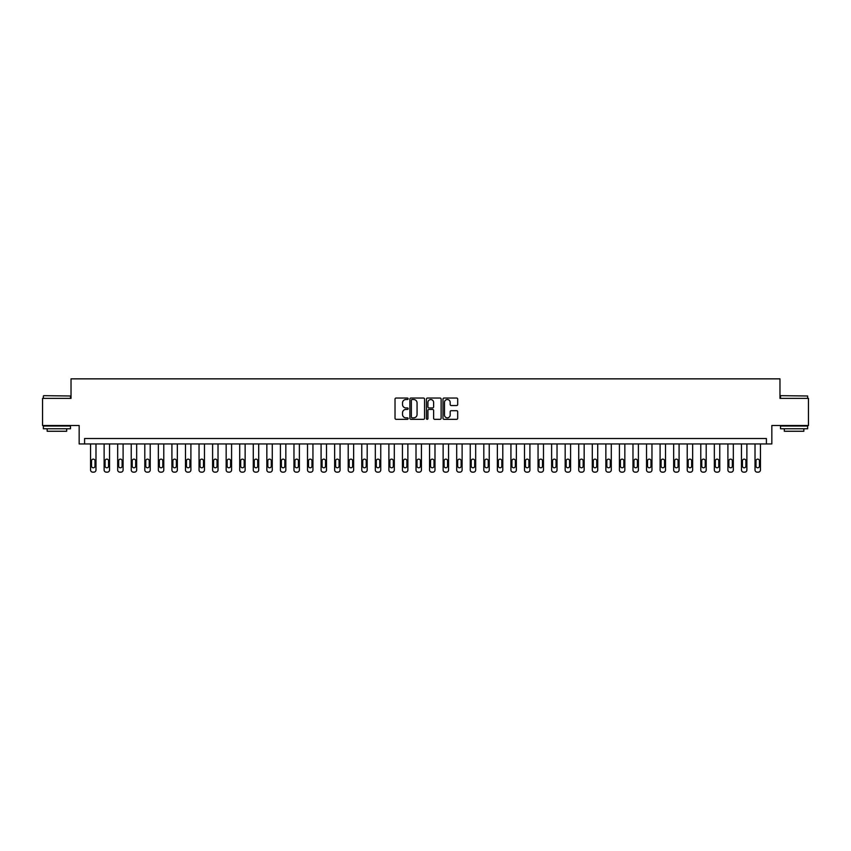 <?xml version="1.0" encoding="UTF-8"?>
<svg xmlns="http://www.w3.org/2000/svg" width="851" height="851" viewBox="0 0 851 851"><rect width="100%" height="100%" fill="white"/><g stroke="black" fill="none" stroke-linecap="round" stroke-linejoin="round"><path stroke-width="1.28" d="M408.14 398.779A0.745 0.745 0 0 0 407.395 398.034L396.087 398.034A1.064 1.064 0 0 0 395.024 399.098L395.024 418.266A1.064 1.064 0 0 0 396.087 419.33L407.395 419.33A0.745 0.745 0 0 0 408.14 418.586A0.745 0.745 0 0 0 407.395 417.841L405.938 417.841A3.404 3.404 0 0 1 402.523 414.437L402.523 412.841A3.404 3.404 0 0 1 405.938 409.427L407.395 409.427A0.745 0.745 0 0 0 408.14 408.682A0.745 0.745 0 0 0 407.395 407.937L405.938 407.937A3.404 3.404 0 0 1 402.523 404.533L402.523 402.938A3.404 3.404 0 0 1 405.938 399.523L407.395 399.523A0.745 0.745 0 0 0 408.14 398.779M456.625 405.544A1.064 1.064 0 0 0 457.689 404.48L457.689 399.098A1.064 1.064 0 0 0 456.625 398.034L444.052 398.034A1.064 1.064 0 0 0 442.988 399.098L442.988 418.266A1.064 1.064 0 0 0 444.052 419.33L456.625 419.33A1.064 1.064 0 0 0 457.689 418.266L457.689 411.778A1.064 1.064 0 0 0 456.625 410.703L451.243 410.703A1.064 1.064 0 0 0 450.179 411.778L450.179 414.99A2.851 2.851 0 0 1 447.328 417.841A2.851 2.851 0 0 1 444.477 414.99L444.477 402.374A2.851 2.851 0 0 1 447.328 399.523A2.851 2.851 0 0 1 450.179 402.374L450.179 404.48A1.064 1.064 0 0 0 451.243 405.544L456.625 405.544M766.411 443.945L771.836 443.945L771.836 425.5L808.45 425.5L808.45 398.374L779.973 398.374L779.973 378.855L71.027 378.855L71.027 398.374L42.55 398.374L42.55 425.5L79.164 425.5L79.164 443.945L766.411 443.945L766.411 438.52L84.589 438.52L84.589 443.945M424.564 399.098A1.064 1.064 0 0 0 423.5 398.034L410.937 398.034A1.064 1.064 0 0 0 409.874 399.098L409.874 418.266A1.064 1.064 0 0 0 410.937 419.33L423.5 419.33A1.064 1.064 0 0 0 424.564 418.266L424.564 399.098M427.5 398.034L440.063 398.034A1.064 1.064 0 0 1 441.126 399.098L441.126 418.266A1.064 1.064 0 0 1 440.063 419.33L434.68 419.33A1.064 1.064 0 0 1 433.616 418.266L433.616 410.49A1.064 1.064 0 0 0 432.553 409.427L428.989 409.427A1.064 1.064 0 0 0 427.925 410.49L427.925 418.586A0.745 0.745 0 0 1 427.181 419.33A0.745 0.745 0 0 1 426.436 418.586L426.436 399.098A1.064 1.064 0 0 1 427.5 398.034M412.107 399.523A0.745 0.745 0 0 0 411.363 400.268L411.363 417.096A0.745 0.745 0 0 0 412.107 417.841L413.65 417.841A3.404 3.404 0 0 0 417.064 414.437L417.064 402.938A3.404 3.404 0 0 0 413.65 399.523L412.107 399.523M433.616 402.427A2.851 2.851 0 0 0 430.776 399.576A2.851 2.851 0 0 0 427.925 402.427L427.925 406.874A1.064 1.064 0 0 0 428.989 407.937L432.553 407.937A1.064 1.064 0 0 0 433.616 406.874L433.616 402.427M95.982 443.945L95.982 469.975A2.17 2.17 0 0 1 93.812 472.145L92.727 472.145A2.17 2.17 0 0 1 90.557 469.975L90.557 443.945M95.004 466.071L95.004 460.87A1.734 1.734 0 0 0 93.27 459.125A1.734 1.734 0 0 0 91.536 460.87L91.536 466.071A1.734 1.734 0 0 0 93.27 467.805A1.734 1.734 0 0 0 95.004 466.071M109.534 443.945L109.534 469.975A2.17 2.17 0 0 1 107.364 472.145L106.29 472.145A2.17 2.17 0 0 1 104.12 469.975L104.12 443.945M108.566 466.071L108.566 460.87A1.734 1.734 0 0 0 106.822 459.125A1.734 1.734 0 0 0 105.088 460.87L105.088 466.071A1.734 1.734 0 0 0 106.822 467.805A1.734 1.734 0 0 0 108.566 466.071M123.097 443.945L123.097 469.975A2.17 2.17 0 0 1 120.927 472.145L119.842 472.145A2.17 2.17 0 0 1 117.672 469.975L117.672 443.945M122.118 466.071L122.118 460.87A1.734 1.734 0 0 0 120.385 459.125A1.734 1.734 0 0 0 118.651 460.87L118.651 466.071A1.734 1.734 0 0 0 120.385 467.805A1.734 1.734 0 0 0 122.118 466.071M136.66 443.945L136.66 469.975A2.17 2.17 0 0 1 134.49 472.145L133.405 472.145A2.17 2.17 0 0 1 131.235 469.975L131.235 443.945M135.681 466.071L135.681 460.87A1.734 1.734 0 0 0 133.947 459.125A1.734 1.734 0 0 0 132.213 460.87L132.213 466.071A1.734 1.734 0 0 0 133.947 467.805A1.734 1.734 0 0 0 135.681 466.071M150.223 443.945L150.223 469.975A2.17 2.17 0 0 1 148.053 472.145L146.968 472.145A2.17 2.17 0 0 1 144.798 469.975L144.798 443.945M149.244 466.071L149.244 460.87A1.734 1.734 0 0 0 147.51 459.125A1.734 1.734 0 0 0 145.776 460.87L145.776 466.071A1.734 1.734 0 0 0 147.51 467.805A1.734 1.734 0 0 0 149.244 466.071M43.688 395.662L70.484 395.992L43.688 395.662M56.921 428.755L43.358 428.755L43.358 426.043L70.484 426.043L70.484 428.755L56.921 428.755M66.686 428.755L66.686 431.255L47.156 431.255L47.156 428.755M780.846 395.662L807.642 395.992L780.846 395.662M794.079 428.755L780.516 428.755L780.516 426.043L807.642 426.043L807.642 428.755L794.079 428.755M803.844 428.755L803.844 431.255L784.314 431.255L784.314 428.755M163.786 443.945L163.786 469.975A2.17 2.17 0 0 1 161.616 472.145L160.531 472.145A2.17 2.17 0 0 1 158.36 469.975L158.36 443.945M162.807 466.071L162.807 460.87A1.734 1.734 0 0 0 161.073 459.125A1.734 1.734 0 0 0 159.328 460.87L159.328 466.071A1.734 1.734 0 0 0 161.073 467.805A1.734 1.734 0 0 0 162.807 466.071M177.338 443.945L177.338 469.975A2.17 2.17 0 0 1 175.168 472.145L174.083 472.145A2.17 2.17 0 0 1 171.913 469.975L171.913 443.945M176.37 466.071L176.37 460.87A1.734 1.734 0 0 0 174.625 459.125A1.734 1.734 0 0 0 172.891 460.87L172.891 466.071A1.734 1.734 0 0 0 174.625 467.805A1.734 1.734 0 0 0 176.37 466.071M190.901 443.945L190.901 469.975A2.17 2.17 0 0 1 188.731 472.145L187.645 472.145A2.17 2.17 0 0 1 185.475 469.975L185.475 443.945M189.922 466.071L189.922 460.87A1.734 1.734 0 0 0 188.188 459.125A1.734 1.734 0 0 0 186.454 460.87L186.454 466.071A1.734 1.734 0 0 0 188.188 467.805A1.734 1.734 0 0 0 189.922 466.071M204.463 443.945L204.463 469.975A2.17 2.17 0 0 1 202.293 472.145L201.208 472.145A2.17 2.17 0 0 1 199.038 469.975L199.038 443.945M203.485 466.071L203.485 460.87A1.734 1.734 0 0 0 201.751 459.125A1.734 1.734 0 0 0 200.017 460.87L200.017 466.071A1.734 1.734 0 0 0 201.751 467.805A1.734 1.734 0 0 0 203.485 466.071M218.026 443.945L218.026 469.975A2.17 2.17 0 0 1 215.856 472.145L214.771 472.145A2.17 2.17 0 0 1 212.601 469.975L212.601 443.945M217.048 466.071L217.048 460.87A1.734 1.734 0 0 0 215.314 459.125A1.734 1.734 0 0 0 213.58 460.87L213.58 466.071A1.734 1.734 0 0 0 215.314 467.805A1.734 1.734 0 0 0 217.048 466.071M231.589 443.945L231.589 469.975A2.17 2.17 0 0 1 229.419 472.145L228.334 472.145A2.17 2.17 0 0 1 226.164 469.975L226.164 443.945M230.61 466.071L230.61 460.87A1.734 1.734 0 0 0 228.876 459.125A1.734 1.734 0 0 0 227.132 460.87L227.132 466.071A1.734 1.734 0 0 0 228.876 467.805A1.734 1.734 0 0 0 230.61 466.071M245.141 443.945L245.141 469.975A2.17 2.17 0 0 1 242.971 472.145L241.886 472.145A2.17 2.17 0 0 1 239.716 469.975L239.716 443.945M244.173 466.071L244.173 460.87A1.734 1.734 0 0 0 242.429 459.125A1.734 1.734 0 0 0 240.695 460.87L240.695 466.071A1.734 1.734 0 0 0 242.429 467.805A1.734 1.734 0 0 0 244.173 466.071M258.704 443.945L258.704 469.975A2.17 2.17 0 0 1 256.534 472.145L255.449 472.145A2.17 2.17 0 0 1 253.279 469.975L253.279 443.945M257.725 466.071L257.725 460.87A1.734 1.734 0 0 0 255.991 459.125A1.734 1.734 0 0 0 254.258 460.87L254.258 466.071A1.734 1.734 0 0 0 255.991 467.805A1.734 1.734 0 0 0 257.725 466.071M272.267 443.945L272.267 469.975A2.17 2.17 0 0 1 270.097 472.145L269.012 472.145A2.17 2.17 0 0 1 266.842 469.975L266.842 443.945M271.288 466.071L271.288 460.87A1.734 1.734 0 0 0 269.554 459.125A1.734 1.734 0 0 0 267.82 460.87L267.82 466.071A1.734 1.734 0 0 0 269.554 467.805A1.734 1.734 0 0 0 271.288 466.071M285.83 443.945L285.83 469.975A2.17 2.17 0 0 1 283.66 472.145L282.575 472.145A2.17 2.17 0 0 1 280.405 469.975L280.405 443.945M284.851 466.071L284.851 460.87A1.734 1.734 0 0 0 283.117 459.125A1.734 1.734 0 0 0 281.383 460.87L281.383 466.071A1.734 1.734 0 0 0 283.117 467.805A1.734 1.734 0 0 0 284.851 466.071M299.382 443.945L299.382 469.975A2.17 2.17 0 0 1 297.222 472.145L296.137 472.145A2.17 2.17 0 0 1 293.967 469.975L293.967 443.945M298.414 466.071L298.414 460.87A1.734 1.734 0 0 0 296.68 459.125A1.734 1.734 0 0 0 294.935 460.87L294.935 466.071A1.734 1.734 0 0 0 296.68 467.805A1.734 1.734 0 0 0 298.414 466.071M312.945 443.945L312.945 469.975A2.17 2.17 0 0 1 310.775 472.145L309.69 472.145A2.17 2.17 0 0 1 307.519 469.975L307.519 443.945M311.966 466.071L311.966 460.87A1.734 1.734 0 0 0 310.232 459.125A1.734 1.734 0 0 0 308.498 460.87L308.498 466.071A1.734 1.734 0 0 0 310.232 467.805A1.734 1.734 0 0 0 311.966 466.071M326.507 443.945L326.507 469.975A2.17 2.17 0 0 1 324.337 472.145L323.252 472.145A2.17 2.17 0 0 1 321.082 469.975L321.082 443.945M325.529 466.071L325.529 460.87A1.734 1.734 0 0 0 323.795 459.125A1.734 1.734 0 0 0 322.061 460.87L322.061 466.071A1.734 1.734 0 0 0 323.795 467.805A1.734 1.734 0 0 0 325.529 466.071M340.07 443.945L340.07 469.975A2.17 2.17 0 0 1 337.9 472.145L336.815 472.145A2.17 2.17 0 0 1 334.645 469.975L334.645 443.945M339.092 466.071L339.092 460.87A1.734 1.734 0 0 0 337.358 459.125A1.734 1.734 0 0 0 335.624 460.87L335.624 466.071A1.734 1.734 0 0 0 337.358 467.805A1.734 1.734 0 0 0 339.092 466.071M353.633 443.945L353.633 469.975A2.17 2.17 0 0 1 351.463 472.145L350.378 472.145A2.17 2.17 0 0 1 348.208 469.975L348.208 443.945M352.654 466.071L352.654 460.87A1.734 1.734 0 0 0 350.92 459.125A1.734 1.734 0 0 0 349.176 460.87L349.176 466.071A1.734 1.734 0 0 0 350.92 467.805A1.734 1.734 0 0 0 352.654 466.071M367.185 443.945L367.185 469.975A2.17 2.17 0 0 1 365.015 472.145L363.93 472.145A2.17 2.17 0 0 1 361.76 469.975L361.76 443.945M366.217 466.071L366.217 460.87A1.734 1.734 0 0 0 364.473 459.125A1.734 1.734 0 0 0 362.739 460.87L362.739 466.071A1.734 1.734 0 0 0 364.473 467.805A1.734 1.734 0 0 0 366.217 466.071M380.748 443.945L380.748 469.975A2.17 2.17 0 0 1 378.578 472.145L377.493 472.145A2.17 2.17 0 0 1 375.323 469.975L375.323 443.945M379.769 466.071L379.769 460.87A1.734 1.734 0 0 0 378.035 459.125A1.734 1.734 0 0 0 376.302 460.87L376.302 466.071A1.734 1.734 0 0 0 378.035 467.805A1.734 1.734 0 0 0 379.769 466.071M394.311 443.945L394.311 469.975A2.17 2.17 0 0 1 392.141 472.145L391.056 472.145A2.17 2.17 0 0 1 388.886 469.975L388.886 443.945M393.332 466.071L393.332 460.87A1.734 1.734 0 0 0 391.598 459.125A1.734 1.734 0 0 0 389.864 460.87L389.864 466.071A1.734 1.734 0 0 0 391.598 467.805A1.734 1.734 0 0 0 393.332 466.071M407.874 443.945L407.874 469.975A2.17 2.17 0 0 1 405.704 472.145L404.619 472.145A2.17 2.17 0 0 1 402.449 469.975L402.449 443.945M406.895 466.071L406.895 460.87A1.734 1.734 0 0 0 405.161 459.125A1.734 1.734 0 0 0 403.427 460.87L403.427 466.071A1.734 1.734 0 0 0 405.161 467.805A1.734 1.734 0 0 0 406.895 466.071M421.436 443.945L421.436 469.975A2.17 2.17 0 0 1 419.266 472.145L418.181 472.145A2.17 2.17 0 0 1 416.011 469.975L416.011 443.945M420.458 466.071L420.458 460.87A1.734 1.734 0 0 0 418.724 459.125A1.734 1.734 0 0 0 416.979 460.87L416.979 466.071A1.734 1.734 0 0 0 418.724 467.805A1.734 1.734 0 0 0 420.458 466.071M434.989 443.945L434.989 469.975A2.17 2.17 0 0 1 432.819 472.145L431.734 472.145A2.17 2.17 0 0 1 429.564 469.975L429.564 443.945M434.021 466.071L434.021 460.87A1.734 1.734 0 0 0 432.276 459.125A1.734 1.734 0 0 0 430.542 460.87L430.542 466.071A1.734 1.734 0 0 0 432.276 467.805A1.734 1.734 0 0 0 434.021 466.071M448.551 443.945L448.551 469.975A2.17 2.17 0 0 1 446.381 472.145L445.296 472.145A2.17 2.17 0 0 1 443.126 469.975L443.126 443.945M447.573 466.071L447.573 460.87A1.734 1.734 0 0 0 445.839 459.125A1.734 1.734 0 0 0 444.105 460.87L444.105 466.071A1.734 1.734 0 0 0 445.839 467.805A1.734 1.734 0 0 0 447.573 466.071M462.114 443.945L462.114 469.975A2.17 2.17 0 0 1 459.944 472.145L458.859 472.145A2.17 2.17 0 0 1 456.689 469.975L456.689 443.945M461.136 466.071L461.136 460.87A1.734 1.734 0 0 0 459.402 459.125A1.734 1.734 0 0 0 457.668 460.87L457.668 466.071A1.734 1.734 0 0 0 459.402 467.805A1.734 1.734 0 0 0 461.136 466.071M475.677 443.945L475.677 469.975A2.17 2.17 0 0 1 473.507 472.145L472.422 472.145A2.17 2.17 0 0 1 470.252 469.975L470.252 443.945M474.698 466.071L474.698 460.87A1.734 1.734 0 0 0 472.965 459.125A1.734 1.734 0 0 0 471.231 460.87L471.231 466.071A1.734 1.734 0 0 0 472.965 467.805A1.734 1.734 0 0 0 474.698 466.071M489.24 443.945L489.24 469.975A2.17 2.17 0 0 1 487.07 472.145L485.985 472.145A2.17 2.17 0 0 1 483.815 469.975L483.815 443.945M488.261 466.071L488.261 460.87A1.734 1.734 0 0 0 486.527 459.125A1.734 1.734 0 0 0 484.783 460.87L484.783 466.071A1.734 1.734 0 0 0 486.527 467.805A1.734 1.734 0 0 0 488.261 466.071M502.792 443.945L502.792 469.975A2.17 2.17 0 0 1 500.622 472.145L499.537 472.145A2.17 2.17 0 0 1 497.367 469.975L497.367 443.945M501.824 466.071L501.824 460.87A1.734 1.734 0 0 0 500.08 459.125A1.734 1.734 0 0 0 498.346 460.87L498.346 466.071A1.734 1.734 0 0 0 500.08 467.805A1.734 1.734 0 0 0 501.824 466.071M516.355 443.945L516.355 469.975A2.17 2.17 0 0 1 514.185 472.145L513.1 472.145A2.17 2.17 0 0 1 510.93 469.975L510.93 443.945M515.376 466.071L515.376 460.87A1.734 1.734 0 0 0 513.642 459.125A1.734 1.734 0 0 0 511.908 460.87L511.908 466.071A1.734 1.734 0 0 0 513.642 467.805A1.734 1.734 0 0 0 515.376 466.071M529.918 443.945L529.918 469.975A2.17 2.17 0 0 1 527.748 472.145L526.663 472.145A2.17 2.17 0 0 1 524.493 469.975L524.493 443.945M528.939 466.071L528.939 460.87A1.734 1.734 0 0 0 527.205 459.125A1.734 1.734 0 0 0 525.471 460.87L525.471 466.071A1.734 1.734 0 0 0 527.205 467.805A1.734 1.734 0 0 0 528.939 466.071M543.481 443.945L543.481 469.975A2.17 2.17 0 0 1 541.31 472.145L540.225 472.145A2.17 2.17 0 0 1 538.055 469.975L538.055 443.945M542.502 466.071L542.502 460.87A1.734 1.734 0 0 0 540.768 459.125A1.734 1.734 0 0 0 539.034 460.87L539.034 466.071A1.734 1.734 0 0 0 540.768 467.805A1.734 1.734 0 0 0 542.502 466.071M557.033 443.945L557.033 469.975A2.17 2.17 0 0 1 554.863 472.145L553.778 472.145A2.17 2.17 0 0 1 551.618 469.975L551.618 443.945M556.065 466.071L556.065 460.87A1.734 1.734 0 0 0 554.32 459.125A1.734 1.734 0 0 0 552.586 460.87L552.586 466.071A1.734 1.734 0 0 0 554.32 467.805A1.734 1.734 0 0 0 556.065 466.071M570.596 443.945L570.596 469.975A2.17 2.17 0 0 1 568.425 472.145L567.34 472.145A2.17 2.17 0 0 1 565.17 469.975L565.17 443.945M569.617 466.071L569.617 460.87A1.734 1.734 0 0 0 567.883 459.125A1.734 1.734 0 0 0 566.149 460.87L566.149 466.071A1.734 1.734 0 0 0 567.883 467.805A1.734 1.734 0 0 0 569.617 466.071M584.158 443.945L584.158 469.975A2.17 2.17 0 0 1 581.988 472.145L580.903 472.145A2.17 2.17 0 0 1 578.733 469.975L578.733 443.945M583.18 466.071L583.18 460.87A1.734 1.734 0 0 0 581.446 459.125A1.734 1.734 0 0 0 579.712 460.87L579.712 466.071A1.734 1.734 0 0 0 581.446 467.805A1.734 1.734 0 0 0 583.18 466.071M597.721 443.945L597.721 469.975A2.17 2.17 0 0 1 595.551 472.145L594.466 472.145A2.17 2.17 0 0 1 592.296 469.975L592.296 443.945M596.742 466.071L596.742 460.87A1.734 1.734 0 0 0 595.009 459.125A1.734 1.734 0 0 0 593.275 460.87L593.275 466.071A1.734 1.734 0 0 0 595.009 467.805A1.734 1.734 0 0 0 596.742 466.071M611.284 443.945L611.284 469.975A2.17 2.17 0 0 1 609.114 472.145L608.029 472.145A2.17 2.17 0 0 1 605.859 469.975L605.859 443.945M610.305 466.071L610.305 460.87A1.734 1.734 0 0 0 608.571 459.125A1.734 1.734 0 0 0 606.827 460.87L606.827 466.071A1.734 1.734 0 0 0 608.571 467.805A1.734 1.734 0 0 0 610.305 466.071M624.836 443.945L624.836 469.975A2.17 2.17 0 0 1 622.666 472.145L621.581 472.145A2.17 2.17 0 0 1 619.411 469.975L619.411 443.945M623.868 466.071L623.868 460.87A1.734 1.734 0 0 0 622.124 459.125A1.734 1.734 0 0 0 620.39 460.87L620.39 466.071A1.734 1.734 0 0 0 622.124 467.805A1.734 1.734 0 0 0 623.868 466.071M638.399 443.945L638.399 469.975A2.17 2.17 0 0 1 636.229 472.145L635.144 472.145A2.17 2.17 0 0 1 632.974 469.975L632.974 443.945M637.42 466.071L637.42 460.87A1.734 1.734 0 0 0 635.686 459.125A1.734 1.734 0 0 0 633.952 460.87L633.952 466.071A1.734 1.734 0 0 0 635.686 467.805A1.734 1.734 0 0 0 637.42 466.071M651.962 443.945L651.962 469.975A2.17 2.17 0 0 1 649.792 472.145L648.707 472.145A2.17 2.17 0 0 1 646.537 469.975L646.537 443.945M650.983 466.071L650.983 460.87A1.734 1.734 0 0 0 649.249 459.125A1.734 1.734 0 0 0 647.515 460.87L647.515 466.071A1.734 1.734 0 0 0 649.249 467.805A1.734 1.734 0 0 0 650.983 466.071M665.525 443.945L665.525 469.975A2.17 2.17 0 0 1 663.355 472.145L662.269 472.145A2.17 2.17 0 0 1 660.099 469.975L660.099 443.945M664.546 466.071L664.546 460.87A1.734 1.734 0 0 0 662.812 459.125A1.734 1.734 0 0 0 661.078 460.87L661.078 466.071A1.734 1.734 0 0 0 662.812 467.805A1.734 1.734 0 0 0 664.546 466.071M679.087 443.945L679.087 469.975A2.17 2.17 0 0 1 676.917 472.145L675.832 472.145A2.17 2.17 0 0 1 673.662 469.975L673.662 443.945M678.109 466.071L678.109 460.87A1.734 1.734 0 0 0 676.375 459.125A1.734 1.734 0 0 0 674.63 460.87L674.63 466.071A1.734 1.734 0 0 0 676.375 467.805A1.734 1.734 0 0 0 678.109 466.071M692.64 443.945L692.64 469.975A2.17 2.17 0 0 1 690.469 472.145L689.384 472.145A2.17 2.17 0 0 1 687.214 469.975L687.214 443.945M691.672 466.071L691.672 460.87A1.734 1.734 0 0 0 689.927 459.125A1.734 1.734 0 0 0 688.193 460.87L688.193 466.071A1.734 1.734 0 0 0 689.927 467.805A1.734 1.734 0 0 0 691.672 466.071M706.202 443.945L706.202 469.975A2.17 2.17 0 0 1 704.032 472.145L702.947 472.145A2.17 2.17 0 0 1 700.777 469.975L700.777 443.945M705.224 466.071L705.224 460.87A1.734 1.734 0 0 0 703.49 459.125A1.734 1.734 0 0 0 701.756 460.87L701.756 466.071A1.734 1.734 0 0 0 703.49 467.805A1.734 1.734 0 0 0 705.224 466.071M719.765 443.945L719.765 469.975A2.17 2.17 0 0 1 717.595 472.145L716.51 472.145A2.17 2.17 0 0 1 714.34 469.975L714.34 443.945M718.787 466.071L718.787 460.87A1.734 1.734 0 0 0 717.053 459.125A1.734 1.734 0 0 0 715.319 460.87L715.319 466.071A1.734 1.734 0 0 0 717.053 467.805A1.734 1.734 0 0 0 718.787 466.071M733.328 443.945L733.328 469.975A2.17 2.17 0 0 1 731.158 472.145L730.073 472.145A2.17 2.17 0 0 1 727.903 469.975L727.903 443.945M732.349 466.071L732.349 460.87A1.734 1.734 0 0 0 730.615 459.125A1.734 1.734 0 0 0 728.882 460.87L728.882 466.071A1.734 1.734 0 0 0 730.615 467.805A1.734 1.734 0 0 0 732.349 466.071M746.88 443.945L746.88 469.975A2.17 2.17 0 0 1 744.71 472.145L743.636 472.145A2.17 2.17 0 0 1 741.466 469.975L741.466 443.945M745.912 466.071L745.912 460.87A1.734 1.734 0 0 0 744.178 459.125A1.734 1.734 0 0 0 742.434 460.87L742.434 466.071A1.734 1.734 0 0 0 744.178 467.805A1.734 1.734 0 0 0 745.912 466.071M760.443 443.945L760.443 469.975A2.17 2.17 0 0 1 758.273 472.145L757.188 472.145A2.17 2.17 0 0 1 755.018 469.975L755.018 443.945M759.464 466.071L759.464 460.87A1.734 1.734 0 0 0 757.73 459.125A1.734 1.734 0 0 0 755.996 460.87L755.996 466.071A1.734 1.734 0 0 0 757.73 467.805A1.734 1.734 0 0 0 759.464 466.071M43.358 398.374L43.358 395.992M49.549 426.043L49.549 425.5M64.304 426.043L64.304 425.5M70.484 398.374L70.484 395.992M780.516 398.374L780.516 395.992M786.696 426.043L786.696 425.5M801.451 426.043L801.451 425.5M807.642 398.374L807.642 395.992"/></g></svg>
